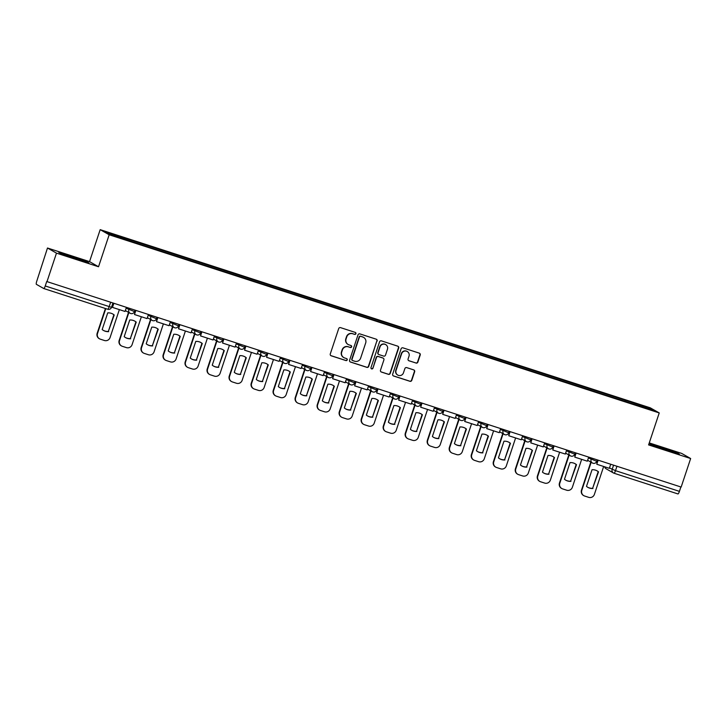 <?xml version="1.0" encoding="UTF-8"?>
<svg xmlns="http://www.w3.org/2000/svg" width="727" height="727" viewBox="0 0 727 727"><rect width="100%" height="100%" fill="white"/><g stroke="black" fill="none" stroke-linecap="round" stroke-linejoin="round"><path stroke-width="1.09" d="M355.912 333.711A1.036 1.018 119.7 0 0 355.267 332.412L340.554 327.641A1.481 1.454 119.7 0 0 338.7 328.604L330.276 353.94A1.481 1.454 119.7 0 0 331.185 355.794L345.907 360.556A1.036 1.018 119.7 0 0 346.752 358.675A1.036 1.018 119.7 0 0 346.561 358.593L344.653 357.975A4.753 4.653 119.7 0 1 341.726 352.032L342.426 349.923A4.753 4.653 119.7 0 1 348.351 346.852L350.26 347.47A1.036 1.018 119.7 0 0 351.105 345.579A1.036 1.018 119.7 0 0 350.914 345.498L349.015 344.88A4.753 4.653 119.7 0 1 346.079 338.946L346.779 336.828A4.753 4.653 119.7 0 1 352.713 333.766L354.612 334.375A1.036 1.018 119.7 0 0 355.912 333.711M348.16 344.507L347.897 344.353A4.753 4.653 119.7 0 1 345.816 338.791L346.515 336.683A4.753 4.653 119.7 0 1 352.45 333.611L354.349 334.229A1.036 1.018 119.7 0 0 355.321 332.43M330.794 355.594A1.481 1.454 119.7 0 0 330.93 355.639L345.643 360.41A1.036 1.018 119.7 0 0 346.615 358.602M343.807 357.593L343.544 357.448A4.753 4.653 119.7 0 1 341.463 351.886L342.163 349.769A4.753 4.653 119.7 0 1 348.097 346.706L349.996 347.315A1.036 1.018 119.7 0 0 350.968 345.516M415.998 363.073A1.481 1.454 119.7 0 0 417.852 362.11L420.215 355.003A1.481 1.454 119.7 0 0 419.297 353.149L402.958 347.851A1.481 1.454 119.7 0 0 401.104 348.815L392.671 374.151A1.481 1.454 119.7 0 0 393.589 376.004L409.937 381.293A1.481 1.454 119.7 0 0 411.791 380.339L414.644 371.751A1.481 1.454 119.7 0 0 413.727 369.898L406.729 367.626A1.481 1.454 119.7 0 0 404.875 368.589L403.458 372.851A3.971 3.889 119.7 0 1 397.787 375.096A3.971 3.889 119.7 0 1 396.051 370.443L401.604 353.767A3.971 3.889 119.7 0 1 407.274 351.514A3.971 3.889 119.7 0 1 409.01 356.166L408.083 358.947A1.481 1.454 119.7 0 0 409.001 360.801L415.735 362.918A1.481 1.454 119.7 0 0 417.589 361.964L419.952 354.849A1.481 1.454 119.7 0 0 419.434 353.195M98.527 266.754L89.539 261.629L47.491 248.016L56.479 253.132L98.527 266.754L109.168 234.776L659.235 412.927L648.593 444.906L690.65 458.528L681.154 487.063L46.719 281.522L45.247 285.965L111.513 307.33L112.939 303.032M56.479 253.132L46.982 281.667M377.14 341.045A1.481 1.454 119.7 0 0 376.222 339.191L359.874 333.902A1.481 1.454 119.7 0 0 358.02 334.856L349.596 360.192A1.481 1.454 119.7 0 0 350.514 362.055L366.853 367.344A1.481 1.454 119.7 0 0 368.707 366.39L376.877 340.899A1.481 1.454 119.7 0 0 376.35 339.245M381.411 340.872L397.76 346.17A1.481 1.454 119.7 0 1 398.678 348.024L390.245 373.36A1.481 1.454 119.7 0 1 388.391 374.323L381.402 372.051A1.481 1.454 119.7 0 1 380.485 370.197L383.901 359.92A1.481 1.454 119.7 0 0 382.984 358.066L378.34 356.566A1.481 1.454 119.7 0 0 376.495 357.52L372.933 368.225A1.036 1.018 119.7 0 1 371.452 368.807A1.036 1.018 119.7 0 1 370.997 367.589L379.558 341.835A1.481 1.454 119.7 0 1 381.411 340.872M47.491 248.016L36.777 281.14A3.026 0.591 -72.1 0 0 36.35 284.312L43.765 288.537A3.026 0.591 -72.1 0 0 43.784 288.546A3.026 0.591 -72.1 0 0 45.247 285.965M89.539 261.629L100.181 229.65L650.247 407.811L659.235 412.927M690.65 458.528L681.662 453.412L649.266 442.916M680.872 486.972L679.418 491.361A3.026 0.591 107.9 0 1 677.964 493.942A3.026 0.591 107.9 0 1 677.937 493.933L614.061 473.241A3.026 0.591 -72.1 0 0 615.487 470.66L679.418 491.361M625.847 401.704L626.011 400.522L649.72 408.201L654.118 410.71L631.027 403.385L134.022 242.409L109.695 234.385L105.297 231.877L129.006 239.556L128.861 240.592M626.011 400.522L129.006 239.556M109.168 234.776L100.181 229.65M86.013 261.238L58.778 252.414L61.695 254.077L76.771 259.321L88.93 262.901L86.013 261.238L85.768 261.965M676.446 452.467L649.211 443.643L652.128 445.306L667.204 450.549L679.363 454.13L676.446 452.467L676.201 453.194M624.984 401.422L625.393 400.168M648.657 408.938L649.72 408.201M70.546 257.158L70.937 255.995M660.979 448.386L661.361 447.223M350.114 361.855A1.481 1.454 119.7 0 0 350.25 361.901L366.59 367.199A1.481 1.454 119.7 0 0 368.444 366.235L376.877 340.899M360.746 336.365A1.036 1.018 119.7 0 0 359.447 337.037L352.05 359.274A1.036 1.018 119.7 0 0 352.695 360.574L354.703 361.228A4.753 4.653 119.7 0 0 360.628 358.157L365.69 342.953A4.753 4.653 119.7 0 0 362.755 337.01L360.483 336.21A1.036 1.018 119.7 0 0 359.183 336.883L359.447 337.037M352.504 360.492L352.241 360.347A1.036 1.018 119.7 0 1 351.786 359.129L359.183 336.883M363.609 337.392L363.346 337.237A4.753 4.653 119.7 0 0 362.491 336.865L362.755 337.01M360.483 336.21L362.491 336.865M381.003 371.851A1.481 1.454 119.7 0 0 381.139 371.906L388.136 374.169A1.481 1.454 119.7 0 0 389.99 373.215L398.414 347.879A1.481 1.454 119.7 0 0 397.887 346.216M382.72 357.92L382.984 358.066A1.481 1.454 119.7 0 0 382.72 357.92L378.085 356.412A1.481 1.454 119.7 0 0 376.232 357.375L372.933 368.225M371.324 368.725A1.036 1.018 119.7 0 0 372.669 368.071M387.446 349.26A3.971 3.889 119.7 0 0 385.71 344.607A3.971 3.889 119.7 0 0 380.039 346.861L378.085 352.74A1.481 1.454 119.7 0 0 379.003 354.594L383.638 356.094A1.481 1.454 119.7 0 0 385.492 355.139L387.446 349.26M385.71 344.607L385.446 344.462A3.971 3.889 119.7 0 0 379.776 346.715L380.039 346.861M378.731 354.476L378.467 354.331A1.481 1.454 119.7 0 1 377.822 352.586L379.776 346.715M408.61 360.601A1.481 1.454 119.7 0 0 408.738 360.656L415.735 362.918M407.274 351.514L407.011 351.368A3.971 3.889 119.7 0 0 401.34 353.622L401.604 353.767M397.787 375.096L397.533 374.95A3.971 3.889 119.7 0 1 395.788 370.297L401.34 353.622M393.198 375.804A1.481 1.454 119.7 0 0 393.325 375.85L409.674 381.148A1.481 1.454 119.7 0 0 411.527 380.185L414.381 371.606A1.481 1.454 119.7 0 0 413.863 369.943M105.415 308.502L97.164 333.293A4.535 4.444 119.7 0 0 99.154 338.609L99.49 338.8A4.535 4.444 119.7 0 0 100.308 339.164L104.397 340.49A4.535 4.444 -60.3 0 0 110.068 337.555L119.355 309.62M108.668 331.639A9.378 9.187 -60.3 0 1 102.18 329.54L107.723 312.883A9.378 9.187 119.7 0 1 114.212 314.982L108.332 331.448A9.378 9.187 -60.3 0 1 103.361 330.376M108.332 331.448L113.875 314.791A9.378 9.187 119.7 0 0 112.694 313.946M126.398 307.394L125.044 311.465L112.476 307.394L113.839 303.323M113.467 303.204L112.476 307.394M99.49 338.8A4.535 4.444 119.7 0 1 97.509 333.493L105.778 308.621M128.515 312.356L119.173 340.427A4.535 4.444 119.7 0 0 121.164 345.743L121.509 345.934A4.535 4.444 119.7 0 0 122.318 346.297L126.416 347.615A4.535 4.444 -60.3 0 0 132.078 344.689L141.374 316.754M130.687 338.773A9.378 9.187 -60.3 0 1 124.199 336.665L129.733 320.007A9.378 9.187 119.7 0 1 136.231 322.116L130.342 338.573A9.378 9.187 -60.3 0 1 125.371 337.51M130.342 338.573L135.885 321.916A9.378 9.187 119.7 0 0 134.704 321.07M148.408 314.518L147.054 318.59L134.495 314.527L135.849 310.456M135.486 310.338L134.495 314.527M121.509 345.934A4.535 4.444 119.7 0 1 119.519 340.618L128.861 312.546M150.534 319.48L141.192 347.551A4.535 4.444 119.7 0 0 143.183 352.868L143.519 353.068A4.535 4.444 119.7 0 0 144.337 353.422L148.426 354.749A4.535 4.444 -60.3 0 0 154.088 351.813L163.384 323.878M152.697 345.898A9.378 9.187 -60.3 0 1 146.209 343.798L151.752 327.141A9.378 9.187 119.7 0 1 158.241 329.24L152.361 345.707A9.378 9.187 -60.3 0 1 147.39 344.643M152.361 345.707L157.904 329.049A9.378 9.187 119.7 0 0 156.723 328.204M170.427 321.652L169.064 325.723L156.505 321.652L157.859 317.581M157.495 317.463L156.505 321.652M143.519 353.068A4.535 4.444 119.7 0 1 141.529 347.751L150.871 319.68M172.544 326.614L163.202 354.685A4.535 4.444 119.7 0 0 165.193 360.001L165.538 360.192A4.535 4.444 119.7 0 0 166.347 360.556L170.445 361.882A4.535 4.444 -60.3 0 0 176.107 358.947L185.403 331.012M174.716 353.031A9.378 9.187 -60.3 0 1 168.219 350.923L173.762 334.266A9.378 9.187 119.7 0 1 180.251 336.374L174.371 352.831A9.378 9.187 -60.3 0 1 169.4 351.768M174.371 352.831L179.914 336.174A9.378 9.187 119.7 0 0 178.733 335.338M192.437 328.777L191.083 332.857L178.524 328.786L179.878 324.715M179.514 324.596L178.524 328.786M165.538 360.192A4.535 4.444 119.7 0 1 163.548 354.876L172.89 326.805M194.563 333.738L185.221 361.819A4.535 4.444 119.7 0 0 187.212 367.126L187.548 367.326A4.535 4.444 119.7 0 0 188.366 367.68L192.455 369.007A4.535 4.444 -60.3 0 0 198.117 366.081L207.413 338.146M196.726 360.156A9.378 9.187 -60.3 0 1 190.238 358.057L195.781 341.399A9.378 9.187 119.7 0 1 202.27 343.498L196.39 359.965A9.378 9.187 -60.3 0 1 191.419 358.902M196.39 359.965L201.924 343.308A9.378 9.187 119.7 0 0 200.752 342.462M214.447 335.91L213.093 339.982L200.534 335.91L201.888 331.839M201.524 331.721L200.534 335.91M187.548 367.326A4.535 4.444 119.7 0 1 185.558 362.01L194.9 333.938M216.573 340.872L207.231 368.943A4.535 4.444 119.7 0 0 209.222 374.26L209.558 374.45A4.535 4.444 119.7 0 0 210.376 374.814L214.465 376.141A4.535 4.444 -60.3 0 0 220.136 373.205L229.423 345.27M218.745 367.289A9.378 9.187 -60.3 0 1 212.248 365.181L217.791 348.533A9.378 9.187 119.7 0 1 224.279 350.632L218.4 367.09A9.378 9.187 -60.3 0 1 213.429 366.026M218.4 367.09L223.943 350.441A9.378 9.187 119.7 0 0 222.762 349.596M236.466 343.035L235.112 347.115L222.553 343.044L223.907 338.973M223.543 338.855L222.553 343.044M209.558 374.45A4.535 4.444 119.7 0 1 207.577 369.143L216.91 341.063M238.583 347.997L229.25 376.077A4.535 4.444 119.7 0 0 231.231 381.384L231.577 381.584A4.535 4.444 119.7 0 0 232.395 381.939L236.484 383.265A4.535 4.444 -60.3 0 0 242.146 380.339L251.442 352.404M240.755 374.414A9.378 9.187 -60.3 0 1 234.267 372.315L239.81 355.657A9.378 9.187 119.7 0 1 246.299 357.766L240.419 374.223A9.378 9.187 -60.3 0 1 235.448 373.16M240.419 374.223L245.953 357.566A9.378 9.187 119.7 0 0 244.772 356.721M258.476 350.169L257.122 354.24L244.563 350.178L245.917 346.097M245.553 345.979L244.563 350.178M231.577 381.584A4.535 4.444 119.7 0 1 229.587 376.268L238.929 348.197M260.602 355.13L251.26 383.202A4.535 4.444 119.7 0 0 253.25 388.518L253.587 388.709A4.535 4.444 119.7 0 0 254.405 389.072L258.494 390.399A4.535 4.444 -60.3 0 0 264.165 387.464L273.452 359.529M262.774 381.548A9.378 9.187 -60.3 0 1 256.277 379.449L261.82 362.791A9.378 9.187 119.7 0 1 268.308 364.89L262.429 381.357A9.378 9.187 -60.3 0 1 257.458 380.285M262.429 381.357L267.972 364.7A9.378 9.187 119.7 0 0 266.791 363.854M280.495 357.302L279.141 361.374L266.582 357.302L267.936 353.231M267.572 353.113L266.582 357.302M253.587 388.709A4.535 4.444 119.7 0 1 251.606 383.402L260.938 355.321M282.612 362.264L273.279 390.335A4.535 4.444 119.7 0 0 275.26 395.652L275.606 395.842A4.535 4.444 119.7 0 0 276.424 396.206L280.513 397.524A4.535 4.444 -60.3 0 0 286.174 394.597L295.471 366.662M284.784 388.681A9.378 9.187 -60.3 0 1 278.296 386.573L283.83 369.916A9.378 9.187 119.7 0 1 290.327 372.024L284.448 388.482A9.378 9.187 -60.3 0 1 279.477 387.418M284.448 388.482L289.982 371.824A9.378 9.187 119.7 0 0 288.801 370.988M302.505 364.427L301.151 368.498L288.592 364.436L289.946 360.365M289.582 360.247L288.592 364.436M275.606 395.842A4.535 4.444 119.7 0 1 273.616 390.526L282.957 362.455M304.631 369.389L295.289 397.469A4.535 4.444 119.7 0 0 297.279 402.776L297.616 402.976A4.535 4.444 119.7 0 0 298.433 403.331L302.523 404.657A4.535 4.444 -60.3 0 0 308.193 401.731L317.481 373.787M306.794 395.806A9.378 9.187 -60.3 0 1 300.306 393.707L305.849 377.049A9.378 9.187 119.7 0 1 312.337 379.149L306.458 395.615A9.378 9.187 -60.3 0 1 301.487 394.552M306.458 395.615L312.001 378.958A9.378 9.187 119.7 0 0 310.82 378.113M324.524 371.561L323.17 375.632L310.611 371.561L311.965 367.489M311.592 367.371L310.611 371.561M297.616 402.976A4.535 4.444 119.7 0 1 295.635 397.66L304.967 369.589M326.641 376.522L317.308 404.594A4.535 4.444 119.7 0 0 319.289 409.91L319.635 410.101A4.535 4.444 119.7 0 0 320.443 410.464L324.542 411.791A4.535 4.444 -60.3 0 0 330.203 408.856L339.5 380.921M328.813 402.94A9.378 9.187 -60.3 0 1 322.325 400.831L327.859 384.183A9.378 9.187 119.7 0 1 334.356 386.282L328.468 402.74A9.378 9.187 -60.3 0 1 323.506 401.677M328.468 402.74L334.011 386.092A9.378 9.187 119.7 0 0 332.83 385.246M346.534 378.685L345.18 382.765L332.621 378.694L333.975 374.623M333.611 374.505L332.621 378.694M319.635 410.101A4.535 4.444 119.7 0 1 317.644 404.785L326.986 376.713M348.66 383.647L339.318 411.727A4.535 4.444 119.7 0 0 341.308 417.034L341.645 417.234A4.535 4.444 119.7 0 0 342.462 417.589L346.552 418.916A4.535 4.444 -60.3 0 0 352.222 415.989L361.51 388.054M350.823 410.064A9.378 9.187 -60.3 0 1 344.334 407.965L349.878 391.308A9.378 9.187 119.7 0 1 356.366 393.407L350.487 409.874A9.378 9.187 -60.3 0 1 345.516 408.81M350.487 409.874L356.03 393.216A9.378 9.187 119.7 0 0 354.849 392.371M368.553 385.819L367.199 389.89L354.631 385.828L355.994 381.748M355.621 381.63L354.631 385.828M341.645 417.234A4.535 4.444 119.7 0 1 339.663 411.918L348.996 383.847M370.67 390.781L361.328 418.852A4.535 4.444 119.7 0 0 363.318 424.168L363.664 424.359A4.535 4.444 119.7 0 0 364.472 424.722L368.571 426.049A4.535 4.444 -60.3 0 0 374.232 423.114L383.529 395.179M372.842 417.198A9.378 9.187 -60.3 0 1 366.353 415.099L371.888 398.441A9.378 9.187 119.7 0 1 378.385 400.541L372.497 417.007A9.378 9.187 -60.3 0 1 367.526 415.935M372.497 417.007L378.04 400.35A9.378 9.187 119.7 0 0 376.859 399.505M390.563 392.953L389.209 397.024L376.65 392.953L378.004 388.881M377.64 388.763L376.65 392.953M363.664 424.359A4.535 4.444 119.7 0 1 361.673 419.052L371.015 390.972M392.689 397.914L383.347 425.986A4.535 4.444 119.7 0 0 385.337 431.302L385.673 431.493A4.535 4.444 119.7 0 0 386.491 431.847L390.581 433.174A4.535 4.444 -60.3 0 0 396.242 430.248L405.539 402.313M394.852 424.323A9.378 9.187 -60.3 0 1 388.363 422.223L393.907 405.566A9.378 9.187 119.7 0 1 400.395 407.674L394.516 424.132A9.378 9.187 -60.3 0 1 389.545 423.069M394.516 424.132L400.059 407.474A9.378 9.187 119.7 0 0 398.878 406.629M412.582 400.077L411.218 404.148L398.66 400.086L400.014 396.006M399.65 395.888L398.66 400.086M385.673 431.493A4.535 4.444 119.7 0 1 383.683 426.176L393.025 398.105M414.699 405.039L405.357 433.11A4.535 4.444 119.7 0 0 407.347 438.426L407.693 438.617A4.535 4.444 119.7 0 0 408.501 438.981L412.6 440.308A4.535 4.444 -60.3 0 0 418.261 437.372L427.558 409.437M416.871 431.456A9.378 9.187 -60.3 0 1 410.373 429.357L415.917 412.7A9.378 9.187 119.7 0 1 422.405 414.799L416.526 431.265A9.378 9.187 -60.3 0 1 411.555 430.202M416.526 431.265L422.069 414.608A9.378 9.187 119.7 0 0 420.888 413.763M434.592 407.211L433.237 411.282L420.679 407.211L422.033 403.14M421.669 403.022L420.679 407.211M407.693 438.617A4.535 4.444 119.7 0 1 405.702 433.31L415.044 405.23M436.718 412.173L427.376 440.244A4.535 4.444 119.7 0 0 429.366 445.56L429.702 445.751A4.535 4.444 119.7 0 0 430.52 446.114L434.61 447.432A4.535 4.444 -60.3 0 0 440.271 444.506L449.568 416.571M438.881 438.59A9.378 9.187 -60.3 0 1 432.392 436.482L437.936 419.824A9.378 9.187 119.7 0 1 444.424 421.933L438.545 438.39A9.378 9.187 -60.3 0 1 433.574 437.327M438.545 438.39L444.079 421.733A9.378 9.187 119.7 0 0 442.907 420.897M456.601 414.335L455.247 418.407L442.688 414.345L444.043 410.273M443.679 410.155L442.688 414.345M429.702 445.751A4.535 4.444 119.7 0 1 427.712 440.435L437.054 412.363M458.728 419.297L449.386 447.378A4.535 4.444 119.7 0 0 451.376 452.685L451.712 452.885A4.535 4.444 119.7 0 0 452.53 453.239L456.62 454.566A4.535 4.444 -60.3 0 0 462.29 451.64L471.578 423.696M460.9 445.715A9.378 9.187 -60.3 0 1 454.402 443.615L459.946 426.958A9.378 9.187 119.7 0 1 466.434 429.057L460.554 445.524A9.378 9.187 -60.3 0 1 455.584 444.461M460.554 445.524L466.098 428.866A9.378 9.187 119.7 0 0 464.916 428.021M478.62 421.469L477.266 425.54L464.707 421.469L466.062 417.398M465.698 417.28L464.707 421.469M451.712 452.885A4.535 4.444 119.7 0 1 449.731 447.568L459.064 419.497M480.738 426.431L471.405 454.502A4.535 4.444 119.7 0 0 473.386 459.818L473.731 460.009A4.535 4.444 119.7 0 0 474.549 460.373L478.639 461.7A4.535 4.444 -60.3 0 0 484.3 458.764L493.597 430.829M482.91 452.848A9.378 9.187 -60.3 0 1 476.421 450.74L481.965 434.092A9.378 9.187 119.7 0 1 488.453 436.191L482.574 452.648A9.378 9.187 -60.3 0 1 477.603 451.585M482.574 452.648L488.108 436A9.378 9.187 119.7 0 0 486.926 435.155M500.63 428.594L499.276 432.674L486.717 428.603L488.071 424.532M487.708 424.414L486.717 428.603M473.731 460.009A4.535 4.444 119.7 0 1 471.741 454.702L481.083 426.622M502.757 433.556L493.415 461.636A4.535 4.444 119.7 0 0 495.405 466.943L495.741 467.143A4.535 4.444 119.7 0 0 496.559 467.497L500.649 468.824A4.535 4.444 -60.3 0 0 506.319 465.898L515.607 437.963M504.929 459.973A9.378 9.187 -60.3 0 1 498.431 457.874L503.975 441.216A9.378 9.187 119.7 0 1 510.463 443.316L504.583 459.782A9.378 9.187 -60.3 0 1 499.613 458.719M504.583 459.782L510.127 443.125A9.378 9.187 119.7 0 0 508.945 442.28M522.649 435.727L521.295 439.799L508.736 435.737L510.09 431.656M509.727 431.538L508.736 435.737M495.741 467.143A4.535 4.444 119.7 0 1 493.76 461.827L503.093 433.755M524.767 440.689L515.434 468.761A4.535 4.444 119.7 0 0 517.415 474.077L517.76 474.268A4.535 4.444 119.7 0 0 518.578 474.631L522.668 475.958A4.535 4.444 -60.3 0 0 528.329 473.023L537.626 445.088M526.939 467.107A9.378 9.187 -60.3 0 1 520.45 465.007L525.984 448.35A9.378 9.187 119.7 0 1 532.482 450.449L526.602 466.916A9.378 9.187 -60.3 0 1 521.632 465.843M526.602 466.916L532.137 450.258A9.378 9.187 119.7 0 0 530.955 449.413M544.659 442.861L543.305 446.932L530.746 442.861L532.1 438.79M531.737 438.672L530.746 442.861M517.76 474.268A4.535 4.444 119.7 0 1 515.77 468.96L525.112 440.88M546.786 447.823L537.444 475.894A4.535 4.444 119.7 0 0 539.434 481.21L539.77 481.401A4.535 4.444 119.7 0 0 540.588 481.765L544.677 483.082A4.535 4.444 -60.3 0 0 550.348 480.156L559.636 452.221M548.949 474.24A9.378 9.187 -60.3 0 1 542.46 472.132L548.004 455.475A9.378 9.187 119.7 0 1 554.492 457.583L548.612 474.04A9.378 9.187 -60.3 0 1 543.642 472.977M548.612 474.04L554.156 457.383A9.378 9.187 119.7 0 0 552.974 456.538M566.678 449.986L565.324 454.057L552.765 449.995L554.119 445.924M553.747 445.796L552.765 449.995M539.77 481.401A4.535 4.444 119.7 0 1 537.789 476.085L547.122 448.014M568.796 454.948L559.463 483.019A4.535 4.444 119.7 0 0 561.444 488.335L561.789 488.535A4.535 4.444 119.7 0 0 562.598 488.889L566.697 490.216A4.535 4.444 -60.3 0 0 572.358 487.281L581.655 459.346M570.968 481.365A9.378 9.187 -60.3 0 1 564.479 479.266L570.013 462.608A9.378 9.187 119.7 0 1 576.511 464.707L570.622 481.174A9.378 9.187 -60.3 0 1 565.661 480.111M570.622 481.174L576.166 464.517A9.378 9.187 119.7 0 0 574.984 463.672M588.688 457.119L587.334 461.191L574.775 457.119L576.129 453.048M575.766 452.93L574.775 457.119M561.789 488.535A4.535 4.444 119.7 0 1 559.799 483.219L569.141 455.147M590.815 462.081L581.473 490.152A4.535 4.444 119.7 0 0 583.463 495.469L583.799 495.66A4.535 4.444 119.7 0 0 584.617 496.023L588.706 497.35A4.535 4.444 -60.3 0 0 594.377 494.415L603.664 466.48M592.978 488.499A9.378 9.187 -60.3 0 1 586.489 486.39L592.032 469.733A9.378 9.187 119.7 0 1 598.521 471.841L592.641 488.299A9.378 9.187 -60.3 0 1 587.67 487.235M592.641 488.299L598.185 471.641A9.378 9.187 119.7 0 0 597.003 470.805M610.707 464.244L609.353 468.324L596.785 464.253L598.148 460.182M597.776 460.064L596.785 464.253M583.799 495.66A4.535 4.444 119.7 0 1 581.809 490.343L591.151 462.272M609.48 467.924L615.487 470.66L616.95 466.271M613.57 465.171L612.143 469.442A3.026 2.963 -60.3 0 0 613.47 472.986A3.026 3.026 0 0 0 614.033 473.241A3.026 0.591 -72.1 0 1 614.015 473.222A3.026 2.963 -60.3 0 1 613.47 472.986L606.054 468.761A3.026 2.963 -60.3 0 1 604.637 466.798M111.513 307.33A3.026 3.026 0 0 1 107.714 309.248A3.026 0.591 -72.1 0 1 107.687 309.239L43.811 288.546L107.714 309.248A3.026 0.591 -72.1 0 0 109.168 306.667L110.631 302.287M588.416 457.928L596.776 461.318L597.249 459.891M591.551 458.046L591.087 459.446A3.026 2.963 -60.3 0 0 592.405 462.99A3.026 3.026 0 0 0 596.776 461.318M566.406 450.795L574.766 454.184L575.239 452.757M569.541 450.913L569.068 452.321A3.026 2.963 -60.3 0 0 570.395 455.856A3.026 3.026 0 0 0 574.766 454.184M544.396 443.67L552.747 447.06L553.22 445.633M547.522 443.788L547.058 445.188A3.026 2.963 -60.3 0 0 548.385 448.732A3.026 3.026 0 0 0 552.747 447.06M522.377 436.536L530.737 439.926L531.21 438.499M525.512 436.654L525.039 438.054A3.026 2.963 -60.3 0 0 526.366 441.598A3.026 3.026 0 0 0 530.737 439.926M500.367 429.412L508.718 432.792L509.191 431.375M503.493 429.521L503.029 430.929A3.026 2.963 -60.3 0 0 504.356 434.473A3.026 3.026 0 0 0 508.718 432.792M478.348 422.278L486.708 425.668L487.181 424.241M481.483 422.396L481.01 423.796A3.026 2.963 -60.3 0 0 482.337 427.34A3.026 3.026 0 0 0 486.708 425.668M456.338 415.153L464.689 418.534L465.171 417.107M459.464 415.262L459.001 416.671A3.026 2.963 -60.3 0 0 460.327 420.206A3.026 3.026 0 0 0 464.689 418.534M434.319 408.02L442.679 411.409L443.152 409.983M437.454 408.138L436.991 409.537A3.026 2.963 -60.3 0 0 438.308 413.081A3.026 3.026 0 0 0 442.679 411.409M412.309 400.886L420.66 404.276L421.142 402.849M415.435 401.004L414.972 402.404A3.026 2.963 -60.3 0 0 416.298 405.948A3.026 3.026 0 0 0 420.66 404.276M390.29 393.761L398.65 397.151L399.123 395.724M393.425 393.87L392.962 395.279A3.026 2.963 -60.3 0 0 394.279 398.823A3.026 3.026 0 0 0 398.65 397.151M368.28 386.628L376.641 390.017L377.113 388.591M371.415 386.746L370.943 388.145A3.026 2.963 -60.3 0 0 372.269 391.689A3.026 3.026 0 0 0 376.641 390.017M346.261 379.503L354.622 382.884L355.094 381.457M349.396 379.612L348.933 381.021A3.026 2.963 -60.3 0 0 350.25 384.565A3.026 3.026 0 0 0 354.622 382.884M324.251 372.369L332.612 375.759L333.084 374.332M327.386 372.488L326.914 373.887A3.026 2.963 -60.3 0 0 328.24 377.431A3.026 3.026 0 0 0 332.612 375.759M302.241 365.236L310.593 368.625L311.065 367.199M305.367 365.354L304.904 366.762A3.026 2.963 -60.3 0 0 306.231 370.297A3.026 3.026 0 0 0 310.593 368.625M280.222 358.111L288.583 361.501L289.055 360.074M283.357 358.229L282.885 359.629A3.026 2.963 -60.3 0 0 284.212 363.173A3.026 3.026 0 0 0 288.583 361.501M258.212 350.977L266.564 354.367L267.045 352.94M261.338 351.096L260.875 352.495A3.026 2.963 -60.3 0 0 262.202 356.039A3.026 3.026 0 0 0 266.564 354.367M236.193 343.853L244.554 347.233L245.026 345.816M239.328 343.962L238.856 345.37A3.026 2.963 -60.3 0 0 240.183 348.915A3.026 3.026 0 0 0 244.554 347.233M214.183 336.719L222.535 340.109L223.016 338.682M217.309 336.837L216.846 338.237A3.026 2.963 -60.3 0 0 218.173 341.781A3.026 3.026 0 0 0 222.535 340.109M192.164 329.595L200.525 332.975L200.997 331.548M195.299 329.704L194.836 331.112A3.026 2.963 -60.3 0 0 196.154 334.647A3.026 3.026 0 0 0 200.525 332.975M170.154 322.461L178.506 325.85L178.987 324.424M173.28 322.579L172.817 323.978A3.026 2.963 -60.3 0 0 174.144 327.523A3.026 3.026 0 0 0 178.506 325.85M148.135 315.327L156.496 318.717L156.968 317.29M151.271 315.445L150.807 316.854A3.026 2.963 -60.3 0 0 152.125 320.389A3.026 3.026 0 0 0 156.496 318.717M126.125 308.203L134.486 311.592L134.958 310.165M129.261 308.321L128.788 309.72A3.026 2.963 -60.3 0 0 130.115 313.264A3.026 3.026 0 0 0 134.486 311.592M130.66 313.501A3.026 2.963 -60.3 0 1 130.115 313.264L125.344 310.547M152.67 320.634A3.026 2.963 -60.3 0 1 152.125 320.389L147.363 317.672M174.689 327.759A3.026 2.963 -60.3 0 1 174.144 327.523L169.373 324.805M196.699 334.893A3.026 2.963 -60.3 0 1 196.154 334.647L191.392 331.93M218.718 342.017A3.026 2.963 -60.3 0 1 218.173 341.781L213.402 339.064M240.728 349.151A3.026 2.963 -60.3 0 1 240.183 348.915L235.412 346.197M262.738 356.285A3.026 2.963 -60.3 0 1 262.202 356.039L257.431 353.322M284.757 363.409A3.026 2.963 -60.3 0 1 284.212 363.173L279.441 360.456M306.767 370.543A3.026 2.963 -60.3 0 1 306.231 370.297L301.46 367.58M328.786 377.667A3.026 2.963 -60.3 0 1 328.24 377.431L323.47 374.714M350.796 384.801A3.026 2.963 -60.3 0 1 350.25 384.565L345.489 381.839M372.815 391.926A3.026 2.963 -60.3 0 1 372.269 391.689L367.498 388.972M394.825 399.059A3.026 2.963 -60.3 0 1 394.279 398.823L389.518 396.106M416.844 406.193A3.026 2.963 -60.3 0 1 416.298 405.948L411.527 403.231M438.854 413.318A3.026 2.963 -60.3 0 1 438.308 413.081L433.546 410.364M460.873 420.451A3.026 2.963 -60.3 0 1 460.327 420.206L455.556 417.489M482.882 427.576A3.026 2.963 -60.3 0 1 482.337 427.34L477.566 424.623M504.892 434.71A3.026 2.963 -60.3 0 1 504.356 434.473L499.585 431.756M526.911 441.843A3.026 2.963 -60.3 0 1 526.366 441.598L521.595 438.881M548.921 448.968A3.026 2.963 -60.3 0 1 548.385 448.732L543.614 446.014M570.94 456.102A3.026 2.963 -60.3 0 1 570.395 455.856L565.624 453.139M592.95 463.226A3.026 2.963 -60.3 0 1 592.405 462.99L587.643 460.273M677.964 493.942L614.033 473.241M604.6 466.779A3.026 3.026 0 0 0 606.054 468.761"/></g></svg>
